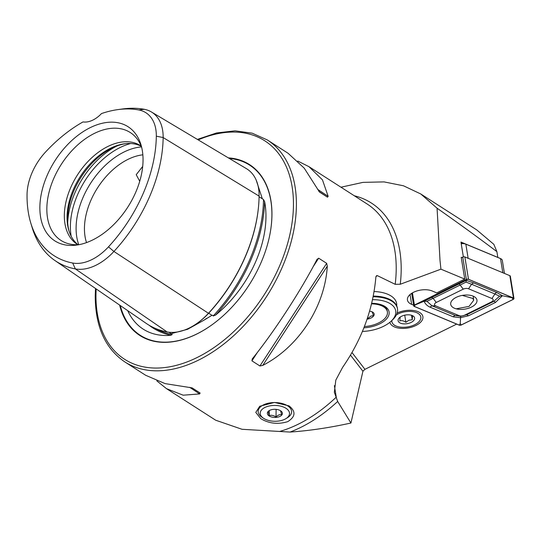 <?xml version="1.0" encoding="UTF-8"?>
<svg xmlns="http://www.w3.org/2000/svg" width="541" height="541" viewBox="0 0 541 541"><rect width="100%" height="100%" fill="white"/><g stroke="black" fill="none" stroke-linecap="round" stroke-linejoin="round"><path stroke-width="0.81" d="M208.691 313.178L211.957 315.315L203.957 320.184L187.544 329.313L171.923 333.432L171.172 333.75L172.221 334.507L170.875 335.292A94.371 60.085 122.7 0 1 127.933 311.116A94.371 60.085 122.7 0 1 127.723 310.656M211.957 315.315L212.816 315.342L213.195 315.985L215.609 315.072A130.273 82.949 -57.3 0 0 264.623 201.644A94.371 60.085 122.7 0 1 265.956 217.259A94.371 60.085 122.7 0 1 215.609 315.072M72.683 263.027A47.067 29.971 122.7 0 0 108.491 246.838L113.914 251.477L208.454 313.286A130.083 82.827 -57.3 0 0 259.092 196.106A54.303 34.577 -57.3 0 0 246.493 168.697L151.392 111.96A50.698 32.277 -57.3 0 0 144.319 109.309A126.472 80.528 -57.3 0 0 122.814 108.937L117.945 109.6A122.848 78.222 -57.3 0 0 101.505 113.563A25.123 15.993 -57.3 0 1 83.023 121.921A122.848 78.222 -57.3 0 0 45.376 152.21A47.067 29.971 -57.3 0 0 27.05 194.611A122.848 78.222 -57.3 0 0 30.803 223.115A122.848 78.222 -57.3 0 0 72.683 263.027L75.348 268.911L167.142 331.958A130.083 82.827 -57.3 0 1 146.097 323.308L54.884 260.498A126.472 80.528 -57.3 0 0 75.348 268.911A50.698 32.277 122.7 0 0 113.914 251.477A126.472 80.528 -57.3 0 0 163.145 137.542A50.698 32.277 -57.3 0 0 151.392 111.96M264.623 201.644L263.501 199.575L262.324 198.757L256.17 180.058M289.009 405.865L274.456 402.45L259.727 406.264L255.778 412.404L260.748 418.639C269.005 423.603 278.006 424.604 287.751 421.649C295.602 416.665 296.022 411.403 289.009 405.865L289.205 405.993M374.095 291.538A31.398 16.487 -9.2 0 1 389.425 295.041A31.398 16.487 -9.2 0 1 396.634 303.515A31.398 16.487 -9.2 0 1 396.695 305.848A31.398 16.487 170.8 0 0 396.634 303.515A31.398 16.487 170.8 0 0 374.095 291.538M337.672 401.456L350.92 423.028C329.469 427.742 309.182 430.758 290.057 432.063A133.979 85.302 -57.3 0 0 337.672 401.456L334.345 392.306L335.812 380.12L342.595 367.4C361.97 339.268 373.067 309.134 375.88 276.999L376.536 275.667L377.402 275.667L395.194 284.309L400.272 284.241L440.935 269.175L464.746 279.088L436.749 292.891L432.137 290.97A14.654 7.696 170.8 0 0 415.765 291.342A14.654 7.696 170.8 0 0 407.434 300.018A14.654 7.696 170.8 0 0 410.795 303.968A14.654 7.696 170.8 0 0 411.654 304.367L413.608 305.178M397.162 313.023A16.744 8.791 -9.2 0 1 418.491 311.873A16.744 8.791 -9.2 0 1 419.045 312.143A16.744 8.791 -9.2 0 1 417.043 324.884A16.744 8.791 -9.2 0 1 393.665 326.541A16.744 8.791 -9.2 0 1 389.878 322.294M139.734 181.276L136.224 174.689L142.702 166.418M119.629 305.083A101.532 64.643 -57.3 0 0 208.704 327.089A101.532 64.643 -57.3 0 0 270.561 230.682A101.532 64.643 -57.3 0 0 271.947 215.142A101.532 64.643 -57.3 0 0 228.329 157.864M142.851 154.827A58.617 37.322 -57.3 0 0 84.443 228.072A58.617 37.322 -57.3 0 0 86.526 242.598M125.465 143.669A60.065 38.242 -57.3 0 0 67.584 218.463A60.065 38.242 -57.3 0 0 69.14 231.44M141.262 146.259A58.617 37.322 -57.3 0 0 124.498 143.784A58.617 37.322 -57.3 0 0 67.057 216.914A58.617 37.322 -57.3 0 0 68.842 230.513A58.617 37.322 -57.3 0 0 78.08 244.728M141.194 146.09A58.617 37.322 -57.3 0 0 140.586 145.685A58.617 37.322 -57.3 0 0 92.22 157.336A58.617 37.322 -57.3 0 0 64.338 215.169A58.617 37.322 -57.3 0 0 77.275 244.349A58.617 37.322 -57.3 0 0 77.897 244.735M141.647 147.233A64.109 40.818 -57.3 0 0 136.981 138.726A64.109 40.818 -57.3 0 0 82.489 140.924A64.109 40.818 -57.3 0 0 46.844 208.522A64.109 40.818 -57.3 0 0 69.451 243.971A64.109 40.818 -57.3 0 0 79.128 244.667M143.04 160.488A67.808 43.179 -57.3 0 0 140.971 144.751A67.808 43.179 -57.3 0 0 84.484 130.827A67.808 43.179 -57.3 0 0 39.872 207.122A67.808 43.179 -57.3 0 0 76.585 245.087A67.808 43.179 -57.3 0 0 143.04 160.488M252.41 358.751L251.923 360.847L259.923 365.98L262.764 365.398C298.7 346.957 324.958 306.585 327.298 266.172L326.676 263.339L318.676 258.199L316.945 259.524C300.701 291.024 274.443 331.39 252.41 358.751L252.126 359.129M317.175 259.119L316.945 259.524M156.863 380.918L166.52 388.668L183.169 395.194L199.643 393.929L200.116 393.016L192.116 387.883L165.154 383.63L145.657 375.285L124.843 361.929A131.882 83.97 -57.3 0 0 233.658 335.711A131.882 83.97 -57.3 0 0 296.394 205.58A131.882 83.97 -57.3 0 0 267.288 139.93L288.11 153.292L304.218 168.15L319.488 192.041L327.488 197.174L328.15 196.336L322.456 179.849L308.965 166.675L297.76 161.042M290.057 432.063L242.023 429.29L215.697 420.222L166.52 388.668M340.972 187.213L363.004 182.371L384.063 181.898L403.498 185.793L420.763 193.969L437.067 208.204L440.022 260.586L440.935 269.175M456.685 324.1L364.932 369.327L363.843 370.335L362.93 371.261L350.92 423.028M463.367 256.88L460.959 242.064L497.828 257.408L496.888 251.639L493.859 244.356L476.716 229.878L420.763 193.969M437.067 208.204C459.241 223.764 479.177 238.243 496.888 251.639M461.831 257.543L461.202 257.286L464.746 279.088M108.491 246.838A122.848 78.222 -57.3 0 0 156.315 136.176A47.067 29.971 -57.3 0 0 138.827 109.965A122.848 78.222 -57.3 0 0 117.945 109.6M30.803 223.115L32.23 227.815A126.472 80.528 -57.3 0 0 54.884 260.498M208.454 313.286A54.303 34.577 122.7 0 1 167.142 331.958M456.144 308.83L469.074 306.395L473.659 300.336L472.922 298.49L462.305 295.393M396.445 314.828A14.654 7.696 -9.2 0 1 399.657 313.232A14.654 7.696 -9.2 0 1 417.125 312.874A14.654 7.696 -9.2 0 1 418.497 322.179A14.654 7.696 -9.2 0 1 413.047 325.452A14.654 7.696 -9.2 0 1 395.735 325.878A14.654 7.696 -9.2 0 1 391.873 320.502M400.144 317.04L399.826 320.921C401.659 320.306 403.674 320.759 405.885 322.28L408.935 320.204L412.256 319.758L412.573 315.883M410.179 322.835A8.372 4.396 -9.2 0 1 400.198 323.038A8.372 4.396 -9.2 0 1 399.414 317.723A8.372 4.396 -9.2 0 1 402.531 315.849A8.372 4.396 -9.2 0 1 412.425 315.606A8.372 4.396 -9.2 0 1 410.179 322.835M411.525 315.268L412.256 319.758M404.729 315.18L405.885 322.28M471.414 307.092A13.295 6.979 170.8 0 0 476.959 300.079A13.295 6.979 170.8 0 0 469.405 295.176A13.295 6.979 170.8 0 0 456.266 297.327A13.295 6.979 170.8 0 0 450.714 304.34A13.295 6.979 170.8 0 0 458.268 309.242A13.295 6.979 170.8 0 0 471.414 307.092M468.574 288.779A4.186 2.198 170.8 0 0 463.258 289.151L436.262 302.46A4.186 2.198 170.8 0 0 435.721 305.908L459.106 315.646A4.186 2.198 170.8 0 0 464.415 315.268L491.411 301.959A4.186 2.198 170.8 0 0 491.952 298.51L468.574 288.779L471.556 284.241L466.031 282.091L460.134 285.053L463.258 289.151M468.486 279.278A1.677 0.879 170.8 0 0 466.362 279.433L414.426 305.036A1.677 0.879 170.8 0 0 413.723 305.915A1.677 0.879 170.8 0 0 414.21 306.416L459.187 325.141A1.677 0.879 170.8 0 0 461.317 324.985L513.253 299.383A1.677 0.879 170.8 0 0 513.95 298.504A1.677 0.879 170.8 0 0 513.47 298.003L468.486 279.278L464.861 256.948A1.677 0.879 170.8 0 0 462.738 257.097L461.29 257.814M513.95 298.504L510.325 276.167A1.677 0.879 170.8 0 0 509.845 275.673L464.861 256.948M414.264 306.375L459.248 325.1A1.589 0.839 170.8 0 0 461.263 324.958L513.206 299.356A1.589 0.839 170.8 0 0 513.409 298.044L468.425 279.318A1.589 0.839 170.8 0 0 466.41 279.46L414.474 305.063A1.589 0.839 170.8 0 0 414.264 306.375L415.251 304.881L414.474 305.063M466.031 282.091L466.247 280.353L473.605 282.902L496.99 292.634L502.42 295.724L495.441 302.466L468.452 315.775L460.391 317.702L453.311 316.85L429.933 307.119C427.241 305.908 425.28 303.961 424.056 301.29L466.247 280.353L467.187 279.271L466.41 279.46M458.464 283.978A2.928 1.258 63.8 0 1 460.134 285.053L426.964 301.351L424.056 301.29L415.251 304.881M426.964 301.351L431.982 305.78L455.36 315.511L460.662 316.309L466.782 314.7L493.771 301.391L499.6 296.191L502.42 295.724L513.409 298.044M460.662 316.309L460.235 323.599L461.263 324.958M499.6 296.191L494.941 293.973L491.952 298.51M504.428 273.421L502.325 260.458A6.282 3.3 170.8 0 0 500.682 258.659A6.282 3.3 170.8 0 0 500.52 258.591L465.842 244.16A6.282 3.3 170.8 0 0 461.23 243.727M461.162 243.322A5.025 2.637 -9.2 0 1 464.793 243.673L499.471 258.111A5.025 2.637 -9.2 0 1 499.6 258.165A5.025 2.637 -9.2 0 1 499.722 258.226M362.436 331.444A29.309 15.391 170.8 0 0 383.19 326.473A29.309 15.391 170.8 0 0 391.069 321.253L392.516 319.9A31.398 16.487 170.8 0 0 397.486 308.789L397.378 308.086A31.398 16.487 170.8 0 0 388.377 298.781A31.398 16.487 170.8 0 0 373.263 296.083M391.069 321.253A29.309 15.391 170.8 0 0 372.519 299.68M397.486 308.789A31.398 16.487 170.8 0 0 373.128 296.779M363.917 327.799A22.607 11.875 170.8 0 0 379.444 323.985A22.607 11.875 170.8 0 0 383.163 305.496A22.607 11.875 170.8 0 0 371.681 303.312M364.418 326.521A20.937 10.996 170.8 0 0 380.188 322.091A20.937 10.996 170.8 0 0 387.383 311.873L387.214 310.818A20.937 10.996 170.8 0 0 382.413 305.171M387.383 311.873A20.937 10.996 170.8 0 0 371.545 303.873M372.147 311.853L373.452 315.477L370.592 316.228L367.995 318.615L367.758 317.154M367.082 319.176A7.533 3.956 170.8 0 0 371.572 317.695A7.533 3.956 170.8 0 0 372.188 311.866A7.533 3.956 170.8 0 0 369.591 311.203M288.556 416.293A14.654 7.912 -179.3 0 0 280.089 406.007A14.654 7.912 -179.3 0 0 261.175 410.423A14.654 7.912 -179.3 0 0 263.562 418.294A14.654 7.912 -179.3 0 0 286.047 418.572A14.654 7.912 -179.3 0 0 288.556 416.293M263.562 418.294L261.972 417.239A16.744 9.041 0.7 0 1 258.145 411.39A16.744 9.041 0.7 0 1 259.24 408.239A16.744 9.041 0.7 0 1 277.973 402.734A16.744 9.041 0.7 0 1 291.633 411.802A16.744 9.041 0.7 0 1 290.537 414.954A16.744 9.041 0.7 0 1 287.663 417.557L286.047 418.572M280.495 410.7L281.645 414.575C279.798 414.311 277.925 415.116 276.018 416.996C273.773 415.447 271.514 414.961 269.242 415.542L268.093 411.667M281.908 414.873A7.533 4.071 0.7 0 1 272.184 417.138A7.533 4.071 0.7 0 1 267.822 411.85A7.533 4.071 0.7 0 1 269.12 410.68A7.533 4.071 0.7 0 1 280.678 410.822A7.533 4.071 0.7 0 1 281.908 414.873M276.113 409.354L276.018 416.996M269.303 410.612L269.242 415.542M204.153 320.056A95.216 60.626 -57.3 0 0 204.241 319.995A95.216 60.626 -57.3 0 0 206.682 318.311M258.341 208.454A129.265 82.306 -57.3 0 1 208.704 313.192A53.485 34.056 122.7 0 1 193.218 325.858M410.058 294.554L411.654 304.367M270.541 230.804A101.14 64.399 -57.3 0 0 271.9 215.44A101.14 64.399 -57.3 0 0 229.296 158.439M96.176 288.935A129.793 82.638 -57.3 0 0 95.973 294.689A129.793 82.638 -57.3 0 0 193.374 359.292A129.793 82.638 -57.3 0 0 293.445 205.424A129.793 82.638 -57.3 0 0 198.189 139.882M141.519 146.895A64.535 41.089 -57.3 0 0 76.098 227.646A64.535 41.089 -57.3 0 0 78.763 244.694M130.692 143.514A66.989 42.651 -57.3 0 0 70.391 226.023A66.989 42.651 -57.3 0 0 71.175 236.261M117.005 145.962A66.989 42.651 -57.3 0 0 67.706 222.797M336.035 397.365A131.882 83.97 122.7 0 1 279.535 431.502M308.965 166.675L367.096 203.977A131.882 83.97 122.7 0 1 396.201 269.621A131.882 83.97 122.7 0 1 395.194 284.309M354.301 195.768A134.986 85.945 122.7 0 1 401.185 270.236A134.986 85.945 122.7 0 1 400.272 284.241M377.402 275.667L375.968 276.492M352.015 352.583L364.932 369.327M362.93 371.261L350.514 355.16M334.392 385.645L336.414 398.095M138.827 109.965L144.319 109.309M148.958 325.148A130.273 82.949 -57.3 0 0 170.875 335.292M155.294 328.38A129.434 82.415 -57.3 0 0 172.221 334.507M168.968 332.235L171.172 333.75M213.195 315.985A129.434 82.415 -57.3 0 0 263.501 199.575M259.078 196.775L262.324 198.757M156.315 136.176L163.145 137.542L259.092 196.106M120.298 305.543A101.14 64.399 -57.3 0 0 208.806 327.021M199.643 393.929L189.661 387.309M318.676 258.199L313.009 266.916M257.536 352.211L251.923 360.847M326.676 263.339L259.923 365.98M327.298 266.172L262.764 365.398M318.906 191.48L327.488 197.174M317.628 189.357L328.15 196.336M462.738 257.097L466.362 279.433M509.845 275.673L513.47 298.003M412.452 292.87L414.426 305.036M467.187 279.271L468.425 279.318M512.171 297.996L513.206 299.356M460.235 323.599L459.248 325.1M496.99 292.634A2.928 1.907 112.6 0 0 494.941 293.973L471.556 284.241L473.605 282.902M495.441 302.466A2.928 1.258 63.8 0 0 493.771 301.391L491.411 301.959M468.452 315.775L466.782 314.7L464.415 315.268M453.311 316.85A2.928 1.907 112.6 0 1 455.36 315.511L459.106 315.646M429.933 307.119L431.982 305.78L435.721 305.908M431.475 297.28L433.145 298.355L436.262 302.46M502.819 272.745L500.52 258.591L499.471 258.111M464.793 243.673L465.842 244.16L468.141 258.314M124.843 361.929C105.103 348.492 95.236 326.365 95.236 295.535L95.52 288.481M267.288 139.93L252.207 133.181L235.092 130.834L216.596 132.951L197.391 139.402M473.659 300.336L473.233 296.177M395.735 325.878L394.308 325.229M411.681 293.337L413.723 305.915M499.6 258.165L500.682 258.659"/></g></svg>

